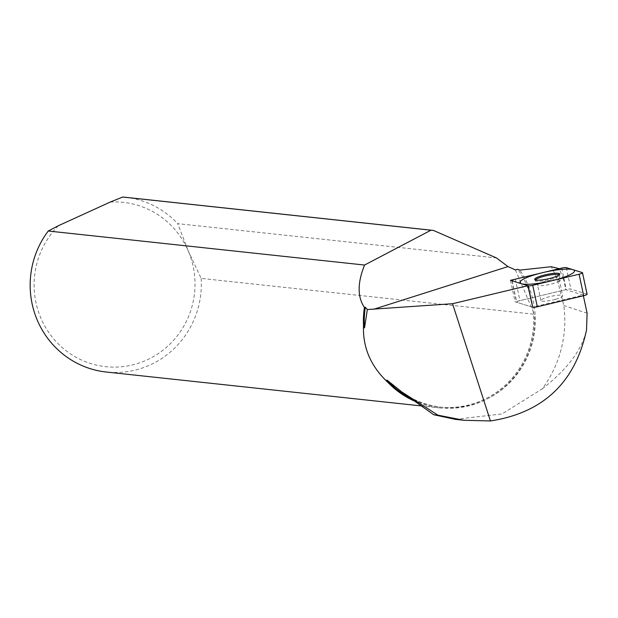 <?xml version="1.0" encoding="UTF-8"?>
<svg xmlns="http://www.w3.org/2000/svg" width="618" height="618" viewBox="0 0 618 618"><rect width="100%" height="100%" fill="white"/><g stroke="black" fill="none" stroke-linecap="round" stroke-linejoin="round"><path stroke-width="0.46" stroke-dasharray="3.09 2.32" d="M455.257 419.344L502.063 413.921L542.14 388.923A111.541 108.598 96.1 0 0 563.786 305.501L557.83 281.399A111.541 108.598 96.1 0 0 551.202 266.713M400.418 391.063A87.014 84.712 96.1 0 0 441.283 407.185A87.014 84.712 96.1 0 0 523.57 364.45A87.014 84.712 96.1 0 0 519.823 270.112M583.207 295.056L565.802 289.688L515.088 301.816L532.5 307.185L583.207 295.056L583.369 295.783M557.83 281.399L563.492 278.903L565.802 289.688M587.1 313.226L563.786 305.501M563.492 278.903L559.22 268.683M510.491 280.333L515.088 301.816M542.14 388.923C567.1 369.595 581.893 349.981 586.513 330.066M515.397 269.911L533.357 311.812A87.014 84.712 96.1 0 0 517.784 269.301M110.189 202.078A82.619 80.433 -83.9 0 1 188.235 250.9L201.167 278.409L534.408 314.261L533.357 311.812A87.014 84.712 -83.9 0 1 439.692 407.015A87.014 84.712 -83.9 0 1 409.17 397.513M58.386 225.717A82.619 80.433 -83.9 0 0 50.653 335.08A82.619 80.433 -83.9 0 0 155.458 355.404A82.619 80.433 -83.9 0 0 188.235 250.9L177.698 223.654L496.478 257.945M201.167 278.409A87.887 85.57 -83.9 0 1 106.358 372.036M125.153 197.266A87.887 85.57 -83.9 0 1 177.698 223.654M413.604 400.703A87.887 85.57 96.1 0 0 439.599 407.888A87.887 85.57 96.1 0 0 534.408 314.261M582.256 272.553L586.853 294.037L570.893 289.116A4.218 0.749 167.9 0 0 566.304 289.572L519.939 300.657A4.218 0.749 167.9 0 0 516.517 302.148A4.218 0.749 167.9 0 0 516.764 302.333L532.5 307.185M555.512 299.321A11.163 1.985 167.9 0 1 540.889 300.518A11.163 1.985 167.9 0 1 548.104 297.042A11.163 1.985 167.9 0 1 562.72 295.844A11.163 1.985 167.9 0 1 555.512 299.321M559.723 275.404L559.406 280.348A11.163 1.985 -12.1 0 1 552.198 283.824A11.163 1.985 167.9 0 1 537.575 285.022L535.265 280.642A12.584 2.24 167.9 0 0 551.619 279.073A12.584 2.24 -12.1 0 0 559.723 275.404A12.584 2.24 -12.1 0 0 559.754 275.219A12.584 2.24 -12.1 0 0 559.352 274.74M535.265 280.642A12.584 2.24 167.9 0 1 535.157 280.487A12.584 2.24 167.9 0 1 535.327 279.884M566.289 267.633L570.893 289.116M561.7 268.088L566.304 289.572M515.342 279.174L519.939 300.657M512.16 280.85L516.764 302.333M540.889 300.518L537.575 285.022A11.163 1.985 167.9 0 1 544.782 281.538A11.163 1.985 -12.1 0 1 559.406 280.348L562.72 295.844M439.692 407.015L441.283 407.185M420.904 405.879L439.599 407.888M511.943 280.781L516.517 302.148M535.157 280.487L534.732 279.444M559.754 275.219L559.715 274.098"/><path stroke-width="0.93" d="M464.018 420.286L437.953 415.18L400.418 391.063L433.736 414.732L455.257 419.344L464.018 420.286L490.437 420.958C543.137 412.839 575.165 382.542 586.513 330.066L587.1 313.226L583.369 295.783M490.437 420.958L452.546 303.724L527.903 285.701L510.491 280.333L559.22 268.683L551.202 266.713L519.823 270.112L517.784 269.301L515.397 269.911L507.996 266.59L496.478 257.945L433.434 230.429L430.962 230.205L364.566 265.045C357.397 282.843 357.351 296.98 364.427 307.455A87.887 85.57 96.1 0 0 363.515 325.562C362.627 347.355 370.738 366.281 387.857 382.349A87.887 85.57 96.1 0 0 413.604 400.703M437.953 415.18L433.736 414.732M527.903 285.701L532.724 307.254A4.218 0.749 167.9 0 0 537.312 306.798L583.678 295.705A4.218 0.749 167.9 0 0 587.1 294.214A4.218 0.749 167.9 0 0 586.853 294.037M409.17 397.513A87.014 84.712 -83.9 0 1 386.853 379.993L400.812 391.109M386.853 379.993L387.857 382.349M363.515 325.562L364.527 327.911A87.014 84.712 -83.9 0 1 365.323 307.254L364.427 307.455M452.546 303.724L367.339 309.541L364.527 327.911M367.339 309.541L365.323 307.254M420.904 405.879L106.358 372.036A87.887 85.57 -83.9 0 1 36.895 319.267A87.887 85.57 -83.9 0 1 48.258 231.016L364.566 265.045M433.434 230.429L125.153 197.266A87.887 85.57 -83.9 0 0 122.712 197.042L110.189 202.078L58.386 225.717L48.258 231.016M122.712 197.042L430.962 230.205M532.716 285.315A4.218 0.749 -12.1 0 1 528.127 285.771L512.16 280.85A4.218 0.749 -12.1 0 1 515.342 279.174L561.7 268.088A4.218 0.749 -12.1 0 1 566.289 267.633L582.256 272.553L566.289 267.633A4.218 0.749 -12.1 0 0 561.7 268.088L515.342 279.174A4.218 0.749 -12.1 0 0 511.92 280.665A4.218 0.749 -12.1 0 0 512.16 280.85L528.127 285.771A4.218 0.749 -12.1 0 0 532.716 285.315L579.081 274.23A4.218 0.749 -12.1 0 0 582.496 272.731A4.218 0.749 -12.1 0 0 582.256 272.553A4.218 0.749 -12.1 0 1 579.081 274.23L532.716 285.315L537.312 306.798M551.449 278.007A12.777 2.271 167.9 0 1 534.732 279.444A12.777 2.271 167.9 0 1 542.967 275.396A12.777 2.271 167.9 0 1 559.715 274.098A12.777 2.271 167.9 0 1 551.449 278.007M559.352 274.74A12.584 2.24 -12.1 0 0 543.261 276.493A12.584 2.24 167.9 0 0 535.327 279.884M537.946 273.844A27.895 4.967 -12.1 0 0 521.53 283.739A27.895 4.967 -12.1 0 0 556.47 279.552A27.895 4.967 -12.1 0 0 572.886 269.664A27.895 4.967 -12.1 0 0 537.946 273.844M373.666 309.278L507.996 266.59M528.127 285.771L532.724 307.254M579.081 274.23L583.678 295.705M582.496 272.731L587.1 294.214"/></g></svg>
